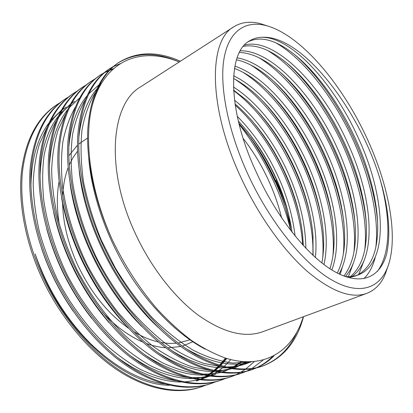 <?xml version="1.0" encoding="UTF-8"?>
<svg xmlns="http://www.w3.org/2000/svg" width="413" height="413" viewBox="0 0 413 413"><rect width="100%" height="100%" fill="white"/><g stroke="black" fill="none" stroke-linecap="round" stroke-linejoin="round"><path stroke-width="0.62" d="M365.758 135.727C340.756 82.337 299.673 33.995 265.404 25.399C245.322 20.48 228.828 30.929 224.011 58.543C219.298 86.157 227.873 130.869 248.146 174.782C269.911 221.869 302.791 262.544 330.25 279.085C357.797 295.62 378.256 289.317 386.94 268.935C399.51 239.204 388.938 184.534 365.758 135.727M387.817 266.746L385.231 274.222C381.23 283.736 375.087 290.117 366.801 293.364C351.339 298.991 331.381 291.557 306.931 271.073C283.313 250.232 258.595 215.705 241.104 177.895C207.734 106.786 208.539 40.231 233.773 26.804C241.352 22.137 250.144 21.063 260.154 23.587L267.681 26.014M76.224 274.371L89.409 296.111M102.6 312.45C115.516 326.285 128.928 336.161 142.836 342.062M146.424 343.487C153.104 345.934 159.542 347.348 165.747 347.731M167.936 347.829L180.832 346.522M182.401 346.125L193.191 341.634M190.398 339.651L178.22 343.033M176.408 343.244L168.969 343.435L161.173 342.542M158.509 342C150.368 340.173 142.057 336.678 133.559 331.505M128.515 328.216C107.148 313.09 89.92 291.408 76.833 263.169C67.727 242.436 62.977 222.282 62.595 202.711M366.801 293.364L262.818 331.701C244.795 338.226 223.252 332.702 198.188 315.129C174.095 297.184 150.291 266.524 134.674 232.096C104.83 167.497 111.484 103.183 140.621 86.849L233.773 26.804M238.807 123.12L251.625 139.073M118.531 62.637L117.354 63.437C100.091 75.429 90.246 97.298 87.809 129.042C85.987 160.853 95.042 202.649 112.47 240.252C90.447 191.771 83.612 140.492 92.022 106.342C96.89 85.945 105.728 71.377 118.531 62.637C136.677 51.413 157.291 50.944 180.373 61.227M117.948 63.039C135.996 52.193 156.434 51.826 179.257 61.945M303.524 316.694C296.833 341.768 283.204 358.21 262.642 366.032C241.011 373.429 211.286 366.95 182.118 345.924C152.335 324.68 121.721 286.033 102.997 245.1C85.765 207.832 76.957 166.331 79.012 134.643C81.671 103.013 91.727 81.139 109.171 69.017L113.41 66.421M248.688 135.144C259.054 150.1 267.898 165.706 275.213 181.968M262.647 366.032L261.31 366.486C239.643 373.894 209.897 367.441 180.729 346.455C150.946 325.253 120.353 286.668 101.66 245.787C84.448 208.565 75.682 167.105 77.763 135.433C80.458 103.823 90.54 81.95 108.015 69.807L109.171 69.017M108.598 69.415L112.878 66.87M113.518 66.534L120.312 63.648M239.065 124.163C253.081 142.268 264.764 161.715 274.124 182.505C281.129 197.977 286.699 214.042 290.829 230.697M256.612 367.854L252.023 369.635C230.155 377.11 200.279 370.843 171.111 350.136C141.329 329.223 110.875 291.057 92.388 250.536C75.362 213.645 66.839 172.474 69.141 140.921C72.048 109.43 82.332 87.551 99.982 75.285L104.138 72.724M104.757 72.383L109.326 70.21M110.008 69.926L113.621 68.62M252.028 369.635L250.717 370.079C228.812 377.565 198.916 371.323 169.753 350.658C139.966 329.786 109.538 291.676 91.077 251.207C74.082 214.362 65.584 173.228 67.918 141.7C70.86 110.225 81.17 88.341 98.846 76.059L99.982 75.285M99.414 75.677L103.611 73.163M104.236 72.833L108.841 70.706M109.533 70.437L112.909 69.25M246.107 371.432L241.6 373.176C219.504 380.724 189.484 374.658 160.327 354.266C130.544 333.673 100.261 295.976 82.001 255.859C65.182 219.339 56.922 178.488 59.462 147.08C62.616 115.723 73.111 93.844 90.958 81.444L95.031 78.919M241.605 373.171L240.314 373.61C218.188 381.173 188.147 375.128 158.995 354.777C129.212 334.22 98.95 296.586 80.716 256.519C63.922 220.041 55.698 179.232 58.269 147.844C61.449 116.502 71.97 94.618 89.838 82.202L90.953 81.444M235.792 374.947L231.363 376.651C209.05 384.276 178.896 378.396 149.754 358.314C119.982 338.03 89.864 300.793 71.821 261.073C55.208 224.909 47.206 184.379 49.978 153.12C53.36 121.892 64.061 100.018 82.089 87.489L86.085 85.001M231.368 376.651L230.098 377.079C207.754 384.715 177.59 378.86 148.448 358.814C118.676 338.572 88.578 301.387 70.566 261.718C53.974 225.601 46.003 185.107 48.806 153.863C52.214 122.656 62.941 100.782 80.989 88.237L82.089 87.489M225.658 378.401L221.301 380.063C198.782 387.755 168.514 382.066 139.387 362.284C109.631 342.305 79.673 305.512 61.852 266.184C45.435 230.371 37.681 190.156 40.675 159.036C44.274 127.953 55.177 106.079 73.38 93.431L77.298 90.979M221.306 380.063L220.062 380.487C197.512 388.189 167.229 382.521 138.107 362.774C108.356 342.831 78.418 306.095 60.618 266.813C44.227 231.048 36.504 190.873 39.524 159.769C43.153 128.701 54.077 106.833 72.301 94.164L73.375 93.431M215.7 381.793L211.42 383.419C188.705 391.178 158.324 385.67 129.223 366.176C99.487 346.492 69.694 310.137 52.084 271.186C35.854 235.725 28.347 195.819 31.553 164.844C35.363 133.895 46.452 112.037 64.815 99.27L68.666 96.854M211.42 383.419L210.202 383.832C187.461 391.601 157.064 386.114 127.963 366.656C98.232 347.008 68.46 310.71 50.876 271.806C34.671 236.386 27.191 196.521 30.423 165.561C34.258 134.628 45.373 112.77 63.757 99.987L64.815 99.27M296.725 332.558C289.141 349.145 277.557 360.379 261.976 366.254M274.062 355.82C269.214 360.709 263.618 364.622 257.263 367.56M272.343 356.698C267.753 361.22 262.503 364.896 256.587 367.715M255.936 368.014L251.372 369.852M263.081 360.131L251.837 368.551M251.202 368.907L246.747 371.148M254.212 361.695L245.689 369.067M245.079 369.501L240.764 372.247M240.139 372.598L235.771 374.823M235.142 375.107L230.733 376.863M205.917 385.123L201.704 386.718C178.808 394.534 148.329 389.201 119.249 369.996C89.544 350.596 59.911 314.67 42.508 276.09C26.468 240.97 19.189 201.368 22.601 170.543C26.613 139.728 37.882 117.881 56.405 105.005L60.184 102.625M201.709 386.718L200.506 387.126C177.585 394.952 147.09 389.64 118.015 370.466C88.315 351.102 58.703 315.233 41.326 276.7C25.307 241.62 18.058 202.06 21.497 171.245C25.534 140.451 36.819 118.608 55.363 105.713L56.405 105.005M248.28 41.728C259.09 36.468 272.219 39.065 287.675 49.514C312.693 66.297 338.758 101.794 355.908 139.857C370.043 170.899 378.706 206.072 377.611 231.91C376.733 254.14 369.857 268.62 356.966 275.347M262.157 37.289C302.311 34.847 359.315 110.003 380.012 179.041C388.762 208.477 390.966 233.479 386.625 254.047C380.301 276.88 361.995 286.343 335.686 272.193C309.42 258.068 276.994 218.58 256.272 172.087L255.983 171.472C227.258 110.059 227.47 52.312 249.493 40.918C253.283 38.59 257.505 37.382 262.157 37.289C292.435 37.304 334.762 84.959 358.567 138.546C385.143 195.788 389.903 262.585 358.53 274.8L355.443 275.992L348.753 277.639M358.53 274.8C354.617 276.328 350.188 276.906 345.247 276.534M243.314 46.406C253.943 44.341 266.111 48.104 279.818 57.706C304.097 74.614 329.068 108.702 345.397 145.04C358.768 174.405 367.074 207.94 366.45 233.087C366.063 253.257 360.735 267.748 350.461 276.571M244.45 45.105C274.722 36.442 322.811 86.353 348.009 143.75C372.371 196.794 378.05 258.027 352.124 276.405M239.395 52.456C249.498 52.781 260.458 57.262 272.275 65.904C295.713 82.858 319.559 115.547 335.057 150.136C347.658 177.833 355.629 209.623 355.469 234.037C355.5 251.863 351.633 265.858 343.859 276.018M240.278 50.82C271.558 49.782 314.283 96.074 337.627 148.871C359.852 197.853 366.295 253.525 345.33 276.54M236.463 59.797C245.642 61.795 255.172 66.57 265.048 74.123C287.536 91.041 310.23 122.336 324.886 155.154C337.235 182.876 343.822 209.406 344.649 234.744C344.979 249.757 342.532 262.523 337.302 273.055M237.103 57.841C268.393 63.05 305.894 105.625 327.411 153.904C347.271 198.075 354.292 247.506 339.032 273.917M234.491 68.434C242.317 71.392 250.201 76.044 258.14 82.383C279.58 99.197 301.077 129.078 314.882 160.089C326.373 185.865 332.739 210.883 333.972 235.142C334.494 247.542 333.146 258.739 329.925 268.744M234.894 66.147C264.976 76.157 297.758 115.051 317.365 158.86C335.067 198.343 342.284 242.338 331.835 269.952M233.5 78.46C239.586 81.671 245.601 85.754 251.548 90.715C271.868 107.359 292.094 135.779 305.037 164.942C315.666 188.756 321.794 212.189 323.42 235.224C324.029 245.064 323.513 254.305 321.866 262.952M233.65 75.811C261.45 89.208 289.931 124.525 307.484 163.734C323.064 198.405 330.286 237.423 323.947 264.552M233.593 90.111L245.291 99.151C264.423 115.578 283.277 142.444 295.347 169.717C305.109 191.57 310.984 213.335 312.966 235.007L313.08 255.425M233.459 87.024C258.022 102.429 282.471 134.225 297.752 168.53C311.134 198.132 318.242 232.158 315.356 257.495M235.002 103.906L239.37 107.741C258.202 125.387 273.68 147.611 285.811 174.42C294.691 194.291 300.282 214.301 302.584 234.45L303.338 245.611M234.501 100.214C255.079 116.342 275.394 144.344 288.181 173.254C299.601 199.014 305.501 224.037 305.883 248.327M238.306 121.05C253.788 137.56 266.493 156.888 276.426 179.051C284.216 196.474 289.436 214.228 292.079 232.307M237.238 116.321C254.119 133.358 267.96 153.884 278.76 177.9C287.329 197.084 292.776 216.479 295.094 236.081M243.107 138.334C253.644 151.922 262.436 166.635 269.483 182.474C274.588 193.893 278.625 205.695 281.599 217.878M62.668 196.252C63.122 185.566 64.949 176.046 68.15 167.693M69.245 165.004L73.039 157.58L77.556 151.143M87.582 138.05L78.713 144.111M77.458 145.242L68.806 155.784M59.08 181.694C56.689 194.471 56.751 208.601 59.265 224.073M169.444 385.226C122.676 385.582 58.15 327.292 35.188 254C47.144 288.46 65.667 318.413 90.762 343.864C115.635 367.472 140.203 380.838 164.467 383.971M226.179 358.324L220.16 365.474M219.479 366.166L214.481 370.698M213.722 371.308L208.059 375.283M207.181 375.82L200.315 379.33M199.19 379.8L198.379 380.125L199.133 379.795M275.801 180.249C280.897 191.24 285.115 202.396 288.455 213.722M112.47 240.252C124.85 265.735 139.563 288.475 156.61 308.465C168.029 320.844 179.598 331.458 191.312 340.312C203.103 348.205 214.605 354.168 225.818 358.21C264.712 370.079 292.574 350.714 302.894 318L303.318 316.771M179.221 61.971C142.118 46.566 104.566 58.827 92.022 106.342M55.884 105.361L59.694 103.018M380.012 179.041C390.729 217.372 391.204 253.03 377.203 271.609M276.349 43.081C302.874 58.801 330.044 93.028 349.62 132.599C368.494 171.075 379.614 215.849 375.825 247.155M267.552 50.469C293.762 66.188 320.256 99.394 339.264 137.766C357.581 175.029 368.319 218.622 364.787 249.597M259.013 57.768C284.836 73.473 310.643 105.676 329.073 142.852C346.843 178.906 357.219 221.301 353.962 251.894M250.727 64.98C276.09 80.659 301.201 111.882 319.053 147.854C336.265 182.696 346.3 223.882 343.348 254.047M242.684 72.125C267.526 87.742 291.929 118.01 309.187 152.774C325.842 186.413 335.568 226.37 332.93 256.065M234.878 79.198C259.132 94.732 282.817 124.07 299.482 157.616C315.578 190.047 325.005 228.756 322.703 257.939M233.619 90.628C277.799 123.234 314.949 199.118 312.868 255.229M235.178 105.108C271.042 137.612 299.518 195.359 302.657 244.863M238.833 123.213C264.836 152.454 284.118 191.895 290.84 230.707M295.001 54.955C335.991 90.566 373.471 165.215 377.575 222.261M375.288 257.211C372.934 266.313 369.145 273.463 363.925 278.667M287.685 63.793C326.673 98.826 361.349 167.632 366.217 222.617M364.137 260.433L358.649 274.5M280.716 72.703C317.535 107.029 349.388 170.053 354.994 222.653M353.223 263.53L348.391 276.653M274.103 81.728C308.599 115.212 337.571 172.479 343.879 222.354M342.527 266.514L340.095 274.423M267.861 90.917C299.874 123.394 325.888 174.89 332.847 221.688M332.047 269.384L331.897 269.988M261.935 100.261C291.242 131.411 314.355 177.244 321.856 220.594M256.432 109.925C282.724 139.331 302.961 179.541 310.85 218.983M251.429 120.064C274.965 148.365 291.067 180.579 299.745 216.706M247.051 130.952C266.421 155.675 280.205 183.196 288.403 213.521M250.18 361.938L232.824 363.063C220.201 361.442 207.089 357.214 193.485 350.379C179.82 342.16 166.072 331.278 152.247 317.742C138.732 302.786 126.409 286.183 115.279 267.923L101.159 239.85C93.266 220.403 87.365 200.961 83.447 181.519C80.85 162.634 80.375 145.376 82.027 129.759C84.696 115.454 89.1 103.085 95.233 92.641M250.779 361.917L246.112 363.781C239.876 365.959 233.046 367.018 225.632 366.945M221.667 366.775L203.893 363.43C191.555 359.145 179.072 352.723 166.449 344.158C153.579 334.215 141.045 322.202 128.841 308.124C117.137 293.06 106.714 276.984 97.576 259.891C85.057 234.233 76.255 206.737 72.363 180.605C70.68 163.641 70.773 148.128 72.642 134.06C75.357 121.076 79.539 109.703 85.197 99.931M101.097 83.503L101.541 83.209M247.129 361.943L235.823 367.343L232.741 368.313M231.115 368.747L222.824 370.229L213.986 370.585M209.881 370.363L192.138 366.878C179.877 362.568 167.497 356.182 154.999 347.72C142.284 337.911 129.925 326.1 117.932 312.295C106.44 297.536 96.224 281.795 87.272 265.063C75.027 239.948 66.431 213.005 62.642 187.29C61.005 170.574 61.114 155.226 62.962 141.251C65.641 128.335 69.761 116.962 75.326 107.122M242.483 361.669L232.065 368.21M230.97 368.726L221.76 372.056M220.103 372.48L211.58 373.889L202.509 374.147M198.276 373.873C186.588 372.206 174.585 368.473 162.268 362.676C149.955 355.794 137.575 346.791 125.129 335.655C106.714 317.525 90.065 294.748 77.179 270.133C69.312 253.628 62.921 236.701 58.006 219.344C54.098 202.065 51.976 185.561 51.635 169.841C52.306 154.927 54.485 141.597 58.176 129.858L65.621 114.22M211.342 375.784L215.777 374.281L210.955 375.732M209.267 376.135L200.511 377.477L191.214 377.642M186.836 377.312C175.174 375.536 163.243 371.762 151.05 365.99C138.851 359.16 126.621 350.265 114.349 339.31C96.224 321.5 79.905 299.198 67.288 275.099C55.564 251.021 47.361 225.157 43.752 200.274C42.198 184.053 42.322 169.056 44.119 155.283C46.715 142.516 50.701 131.164 56.075 121.231M58.347 117.7L63.85 110.71L69.988 104.804M71.294 103.751L74.66 101.299M175.566 380.678C163.94 378.798 152.092 374.983 140.028 369.243C127.947 362.459 115.862 353.678 103.777 342.893C85.945 325.392 69.942 303.56 57.598 279.968C50.061 264.15 43.948 247.893 39.261 231.208C35.523 214.554 33.499 198.565 33.185 183.243C33.835 168.638 35.946 155.5 39.514 143.827L46.684 128.149M48.997 124.473L54.562 117.24L60.783 111.107M62.095 110.018L66.157 107.024M226.783 358.51L220.645 365.619M219.953 366.305L214.894 370.797M214.13 371.395L208.4 375.345M207.512 375.871L200.599 379.366M199.479 379.836L196.423 380.987M205.251 349.181C179.123 335.661 149.449 306.9 127.359 270.737C105.749 235.302 91.634 193.94 88.697 157.833M250.629 137.715C269.766 165.732 283.39 195.984 291.501 228.477M251.336 361.896C232.369 367.353 210.656 362.981 186.206 348.779M158.365 327.571C116.683 289.265 84.691 225.271 79.188 170.538M78.878 137.07C81.093 116.672 87.055 100.658 96.771 89.027M98.557 86.993L100.504 84.98M250.035 361.943L243.525 364.674L228.998 367.673M226.081 367.833C209.221 368.334 191.25 362.686 172.175 350.885M142.211 326.864C104.85 290.174 76.89 234.14 70.102 183.708M68.842 146.878C70.788 125.32 76.792 108.376 86.849 96.048M88.661 93.927L98.671 85.14M99.874 84.345L101.433 83.385M246.024 361.907L232.937 368.339M231.507 368.804L217.584 371.359M214.584 371.493C196.846 371.808 178.07 365.577 158.251 352.795M125.872 325.367C93.281 290.974 69.327 242.901 61.532 197.512M241.249 361.545L231.461 368.112M230.439 368.644L222.049 372.098M220.594 372.547L206.355 374.978M203.268 375.081C184.621 375.21 165.009 368.35 144.431 354.499M109.187 322.79C81.919 291.599 62.027 251.636 53.613 212.256M49.421 166.615C50.696 142.531 56.726 123.59 67.5 109.791M69.369 107.499L79.544 98.051M80.752 97.2L81.139 96.936M209.861 376.217L195.303 378.52M192.122 378.597C172.546 378.53 152.072 370.988 130.694 355.975M91.877 318.557C70.422 291.217 55.342 261.202 46.643 228.508M40.051 176.573C40.897 151.127 46.906 131.107 58.068 116.523M59.962 114.143L70.231 104.365M71.439 103.487L72.523 102.739M230.841 359.64L224.047 366.558M223.309 367.198L217.79 371.401M216.944 371.963L210.439 375.66M209.396 376.155L200.806 379.392M199.303 379.815L184.415 381.999M181.147 382.04C160.595 381.777 139.227 373.497 117.034 357.204M73.184 311.185C59.333 291.31 48.724 270.174 41.362 247.79M30.918 186.63C31.259 159.738 37.216 138.577 48.791 123.162M50.716 120.689L61.078 110.581M62.286 109.677L64.051 108.438M225.421 358.081L219.468 365.262M218.792 365.959L213.851 370.554M213.113 371.168L207.574 375.2M206.727 375.742L200.181 379.315M265.404 25.399L260.154 23.587M386.94 268.935L385.231 274.222M243.525 364.674L246.112 363.781M233.278 368.226L235.823 367.343M223.211 371.71L225.71 370.843"/></g></svg>
